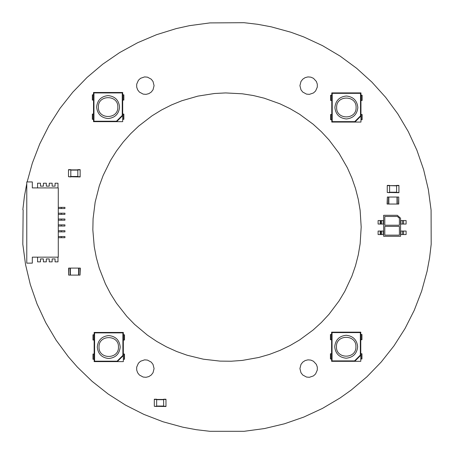 <?xml version="1.0" encoding="UTF-8"?>
<svg xmlns="http://www.w3.org/2000/svg" width="454" height="454" viewBox="0 0 454 454"><rect width="100%" height="100%" fill="white"/><g stroke="black" fill="none" stroke-linecap="round" stroke-linejoin="round"><path stroke-width="0.68" d="M307.954 359.852L305.162 360.561L302.75 362.139L300.979 364.409L299.924 368.574L300.979 372.74L302.75 375.015L306.529 377.058L309.401 377.297L313.464 375.901L315.581 373.948L317.312 370.016L317.312 367.133L316.376 364.409L313.464 361.248L310.825 360.09L307.954 359.852M27.149 181.929L32.342 163.128L39.725 143.969L48.987 125.639L60.036 108.336L72.759 92.219L87.037 77.458L102.718 64.201L119.646 52.579L137.653 42.71L156.556 34.691L176.163 28.608L189.534 25.651L209.884 22.91L244.059 22.7L257.662 24.3L271.134 26.809L290.946 32.245L303.811 36.961L322.442 45.616L340.114 56.097L356.645 68.293L371.877 82.089L385.645 97.338L397.817 113.886L408.271 131.575L416.903 150.217L423.622 169.631L428.36 189.624L431.079 209.992L431.192 244.224L429.592 257.821L427.089 271.282L421.658 291.082L414.275 310.247L405.013 328.571L393.964 345.88L381.241 361.991L366.963 376.752L351.283 390.009L340.125 397.948L322.459 408.413L303.834 417.056L284.437 423.798L264.466 428.559L244.116 431.3L209.884 431.3L196.287 429.7L182.826 427.191L163.02 421.766L143.861 414.383L125.537 405.121L108.228 394.072L92.117 381.343L77.356 367.07L68.338 356.765L56.16 340.233L45.695 322.567L37.046 303.942L30.31 284.544L25.549 264.568L22.808 244.224L23.148 209.992L22.842 209.652L24.408 196.395L26.775 183.615M144.599 359.852L140.536 361.248L138.419 363.2L136.688 367.133L136.688 370.016L137.624 372.74L139.395 375.015L143.175 377.058L146.046 377.297L148.838 376.587L151.25 375.015L153.021 372.74L154.076 368.574L153.021 364.409L151.25 362.139L147.471 360.09L144.599 359.852M225.604 92.928L214.458 93.507L197.921 96.112L181.838 100.748L171.487 104.942L161.528 109.982L152.016 115.827L138.742 126.03L130.65 133.714L123.221 142.045L116.508 150.966L110.56 160.415L103.166 175.431L99.295 185.907L95.158 202.126L93.076 218.737L92.843 229.9L94.233 246.579L96.316 257.549L99.295 268.308L105.419 283.886L110.56 293.795L116.508 303.244L126.848 316.41L134.617 324.423L147.454 335.171L156.709 341.408L166.453 346.856L176.617 351.475L187.133 355.232L203.392 359.199L220.025 361.112L231.188 361.225L242.322 360.414L258.797 357.468L269.528 354.375L279.959 350.397L290.021 345.568L299.651 339.921L313.135 329.996L321.387 322.482L328.991 314.304L339.053 300.928L344.802 291.36L351.884 276.191L355.533 265.641L358.291 254.825L360.141 243.815L361.185 227.108L360.141 210.401L358.291 199.391L355.533 188.575L351.884 178.019L347.372 167.81L339.053 153.282L328.991 139.906L321.387 131.728L313.135 124.214L299.651 114.289L290.021 108.642L279.959 103.813L264.194 98.177L253.349 95.533L242.322 93.796L225.604 92.928M307.954 76.913L305.162 77.623L302.75 79.2L300.979 81.47L299.924 85.636L300.979 89.801L302.75 92.077L306.529 94.12L309.401 94.358L313.464 92.962L315.581 91.01L317.312 87.077L317.312 84.194L316.376 81.47L313.464 78.309L310.825 77.152L307.954 76.913M144.599 76.913L140.536 78.309L138.419 80.262L136.688 84.194L136.688 87.077L137.624 89.801L139.395 92.077L143.175 94.12L146.046 94.358L148.838 93.649L151.25 92.077L153.021 89.801L154.076 85.636L153.021 81.47L151.25 79.2L147.471 77.152L144.599 76.913M334.717 346.743C335.449 339.825 339.274 336 346.192 335.268C353.11 336 356.935 339.825 357.667 346.743C356.935 353.66 353.11 357.485 346.192 358.217C339.274 357.485 335.449 353.66 334.717 346.743M336.465 346.743C335.932 359.279 356.447 359.279 355.913 346.743C356.447 334.201 335.932 334.201 336.465 346.743M332.044 332.595L332.044 360.89L354.551 360.89L354.733 361.327L360.777 355.283L360.34 355.107L360.34 332.595L332.044 332.595L331.607 332.158L331.607 361.327L360.777 361.327L360.777 332.158L360.34 332.595M332.044 360.89L331.607 361.327M360.777 332.158L331.607 332.158M360.777 339.74L361.946 339.74L361.946 334.49L360.777 334.49M360.777 358.995L361.946 358.995L361.946 353.745L360.777 353.745M331.607 353.745L330.438 353.745L330.438 358.995L331.607 358.995M331.607 334.49L330.438 334.49L330.438 339.74L331.607 339.74M387.353 204.039L387.353 197.036L387.086 204.039L398.754 204.039L398.754 197.036L398.493 204.039M387.353 197.036L388.84 197.036L388.84 204.039M388.84 197.036L398.493 197.036M397.006 197.036L397.006 204.039M97.27 347.032C97.996 340.114 101.821 336.289 108.744 335.563C115.662 336.289 119.487 340.114 120.214 347.032C119.487 353.955 115.662 357.78 108.744 358.507C101.821 357.78 97.996 353.955 97.27 347.032M99.017 347.032C98.484 359.574 118.999 359.574 118.466 347.032C118.999 334.496 98.484 334.496 99.017 347.032M94.597 332.884L94.597 361.18L117.104 361.18L117.285 361.617L123.329 355.578L122.892 355.397L122.892 332.884L94.597 332.884L94.16 332.447L94.16 361.617L123.329 361.617L123.329 332.447L122.892 332.884M94.597 361.18L94.16 361.617M123.329 332.447L94.16 332.447M123.329 340.035L124.492 340.035L124.492 334.78L123.329 334.78M123.329 359.284L124.492 359.284L124.492 354.035L123.329 354.035M94.16 354.035L92.991 354.035L92.991 359.284L94.16 359.284M94.16 334.78L92.991 334.78L92.991 340.035L94.16 340.035M96.628 107.076C97.355 100.158 101.18 96.333 108.103 95.601C115.021 96.333 118.846 100.158 119.572 107.076C118.846 113.994 115.021 117.819 108.103 118.551C101.18 117.819 97.355 113.994 96.628 107.076M98.376 107.076C97.843 119.618 118.358 119.618 117.824 107.076C118.358 94.54 97.843 94.54 98.376 107.076M93.955 92.928L93.955 121.224L116.462 121.224L116.644 121.661L122.688 115.622L122.251 115.441L122.251 92.928L93.955 92.928L93.513 92.491L93.513 121.661L122.688 121.661L122.688 92.491L122.251 92.928M93.955 121.224L93.513 121.661M122.688 92.491L93.513 92.491M122.688 100.073L123.851 100.073L123.851 94.824L122.688 94.824M122.688 119.328L123.851 119.328L123.851 114.079L122.688 114.079M93.513 114.079L92.349 114.079L92.349 119.328L93.513 119.328M93.513 94.824L92.349 94.824L92.349 100.073L93.513 100.073M68.486 176.708L70.818 176.941L70.818 169.648L68.486 169.648L68.486 176.708L80.154 176.941L80.154 169.648L77.821 169.648L77.821 176.708L80.154 176.708M68.486 169.881L80.154 169.881M387.262 192.456L389.594 192.695L389.594 185.402L387.262 185.402L387.262 192.456L398.93 192.695L398.93 185.402L396.597 185.402L396.597 192.456L398.93 192.456M396.597 185.868L389.594 185.635L398.93 185.635M400.564 236.301L400.564 218.215L397.358 215.298L383.647 215.298L383.647 236.301L400.564 236.301M399.401 225.218L384.81 225.218L384.81 216.467L397.358 216.467L399.401 218.215L399.401 225.218M384.81 235.138L384.81 226.381L399.401 226.381L399.401 235.138L384.81 235.138M383.647 220.548L380.764 220.548L380.764 224.049L383.647 224.049M380.764 224.049L380.214 224.049L380.214 220.548L380.764 220.548M380.214 220.548L378.103 220.548L378.103 224.049L380.214 224.049M403.583 220.548L406.109 220.548L406.109 224.049L403.583 224.049L403.583 220.548L400.854 220.548L400.854 224.049L403.583 224.049M400.564 220.548L400.854 220.548M400.564 224.049L400.854 224.049M383.647 231.052L380.764 231.052L380.764 234.553L383.647 234.553M380.764 234.553L380.214 234.553L380.214 231.052L380.764 231.052M380.214 231.052L378.103 231.052L378.103 234.553L380.214 234.553M403.583 231.052L406.109 231.052L406.109 234.553L403.583 234.553L403.583 231.052L400.854 231.052L400.854 234.553L403.583 234.553M400.564 231.052L400.854 231.052M400.564 234.553L400.854 234.553M80.052 268.098L80.052 275.101L80.318 268.098L68.645 268.098L68.645 275.101L68.912 268.098M80.052 275.101L78.565 275.101L78.565 268.098M78.565 275.101L68.912 275.101M70.398 275.101L70.398 268.098M334.893 107.484C335.62 100.567 339.444 96.742 346.368 96.01C353.286 96.742 357.111 100.567 357.837 107.484C357.111 114.402 353.286 118.227 346.368 118.959C339.444 118.227 335.62 114.402 334.893 107.484M336.641 107.484C336.108 120.026 356.623 120.026 356.089 107.484C356.623 94.948 336.108 94.948 336.641 107.484M332.22 93.337L332.22 121.632L354.727 121.632L354.909 122.069L360.953 116.031L360.516 115.849L360.516 93.337L332.22 93.337L331.783 92.9L331.783 122.069L360.953 122.069L360.953 92.9L360.516 93.337M332.22 121.632L331.783 122.069M360.953 92.9L331.783 92.9M360.953 100.482L362.116 100.482L362.116 95.232L360.953 95.232M360.953 119.737L362.116 119.737L362.116 114.487L360.953 114.487M331.783 114.487L330.614 114.487L330.614 119.737L331.783 119.737M331.783 95.232L330.614 95.232L330.614 100.482L331.783 100.482M154.309 406.279L156.641 406.512L156.641 399.219L154.309 399.219L154.309 406.279L165.977 406.512L165.977 399.219L163.644 399.219L163.644 406.279L165.977 406.279M154.309 399.452L165.977 399.452M58.277 222.534L58.277 187.911L32.313 187.911L32.313 181.929L26.775 181.929L26.775 263.138L32.313 263.138L32.313 257.157L58.277 257.157L58.277 222.534M58.277 220.201L64.928 220.201L64.928 219.032L58.277 219.032M61.25 220.201L61.25 219.032M58.277 214.367L64.928 214.367L64.928 213.198L58.277 213.198M61.25 214.367L61.25 213.198M58.277 208.534L64.928 208.534L64.928 207.364L58.277 207.364M61.25 208.534L61.25 207.364M57.987 187.911L57.987 183.212L55.07 183.212L55.07 186.129L52.153 186.129L52.153 183.212L49.236 183.212L49.236 186.129L46.319 186.129L46.319 183.212L43.402 183.212L43.402 186.129L40.485 186.129L40.485 183.212L37.569 183.212L37.569 187.911M58.277 224.866L64.928 224.866L64.928 226.035L61.25 226.035L61.25 224.866M58.277 226.035L61.25 226.035M58.277 230.7L64.928 230.7L64.928 231.869L61.25 231.869L61.25 230.7M58.277 231.869L61.25 231.869M58.277 236.534L64.928 236.534L64.928 237.703L61.25 237.703L61.25 236.534M58.277 237.703L61.25 237.703M37.569 257.157L37.569 261.856L40.485 261.856L40.485 258.939L43.402 258.939L43.402 261.856L46.319 261.856L46.319 258.939L49.236 258.939L49.236 261.856L52.153 261.856L52.153 258.939L55.07 258.939L55.07 261.856L57.987 261.856L57.987 257.157M354.551 360.89L360.34 355.107M361.651 339.74L361.651 334.49M361.651 358.995L361.651 353.745M330.733 353.745L330.733 358.995M330.733 334.49L330.733 339.74M388.579 204.039L388.579 197.036M397.267 197.036L397.267 204.039M117.104 361.18L122.892 355.397M124.203 340.035L124.203 334.78M124.203 359.284L124.203 354.035M93.28 354.035L93.28 359.284M93.28 334.78L93.28 340.035M116.462 121.224L122.251 115.441M123.562 100.073L123.562 94.824M123.562 119.328L123.562 114.079M92.639 114.079L92.639 119.328M92.639 94.824L92.639 100.073M70.818 170.114L77.821 170.114M70.818 176.475L77.821 176.475M389.594 185.635L387.262 185.635M389.594 192.224L396.597 192.224M383.358 220.548L383.358 224.049M381.706 220.548L381.706 224.049M402.505 220.548L402.505 224.049M383.358 231.052L383.358 234.553M381.706 231.052L381.706 234.553M402.505 231.052L402.505 234.553M78.826 268.098L78.826 275.101M70.137 275.101L70.137 268.098M354.727 121.632L360.516 115.849M361.827 100.482L361.827 95.232M361.827 119.737L361.827 114.487M330.904 114.487L330.904 119.737M330.904 95.232L330.904 100.482M156.641 399.685L163.644 399.685M156.641 406.046L163.644 406.046"/></g></svg>
